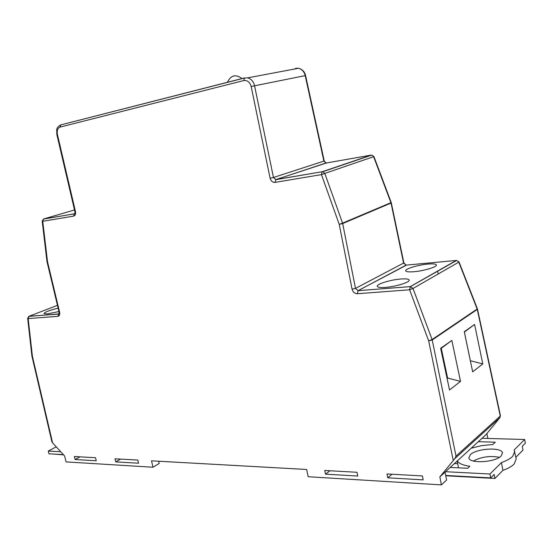 <?xml version="1.0" encoding="UTF-8"?>
<svg xmlns="http://www.w3.org/2000/svg" width="553" height="553" viewBox="0 0 553 553"><rect width="100%" height="100%" fill="white"/><g stroke="black" fill="none" stroke-linecap="round" stroke-linejoin="round"><path stroke-width="0.83" d="M445.766 475.767L494.914 478.463L502.919 470.361C508.041 468.529 511.774 466.435 514.11 464.091L516.198 459.059L514.159 449.948L524.666 439.497L525.35 443.153L522.267 446.243L522.986 450.073L515.866 457.269M502.919 470.361L501.44 462.585C506.569 460.76 510.308 458.693 512.652 456.377L514.76 451.428M501.177 455.928C495.288 462.488 469.082 463.912 468.882 457.808L470.327 454.704C476.444 448.324 501.986 446.852 502.463 452.99L501.177 455.928M58.95 311.546L47.04 313.959L43.964 313.565C44.876 312.023 49.597 310.233 58.148 308.187M427.884 264.071C433.117 263.636 435.958 263.926 436.407 264.956C437.285 266.871 423.805 270.949 413.955 271.723C408.847 272.124 406.096 271.827 405.695 270.825C404.914 268.882 418.082 264.894 427.884 264.071M385.448 287.38C395.685 286.682 410.126 282.217 409.151 280.081C408.695 278.982 405.867 278.629 400.662 279.023C390.466 279.777 376.379 284.131 377.243 286.302C377.644 287.366 380.381 287.726 385.448 287.38M486.094 434.52L499.905 417.688L454.856 458.582L456.018 456.121L500.251 416.07L477.274 309.424L432.218 339.984L456.018 456.121M474.598 324.452L482.79 363.915L472.67 371.837L464.264 331.703L474.598 324.452L464.368 332.077L470.375 360.743L482.79 363.915M451.836 340.427L460.497 381.376L449.534 389.955L440.644 348.272L451.836 340.427L441.259 348.307L447.605 378.052L460.497 381.376M74.517 209.96L43.728 218.94L74.365 213.852C74.752 214.142 74.938 213.41 74.911 211.654L75.471 211.592L57.394 134.365C56.786 130.556 57.699 128.13 60.139 127.079L243.811 80.551L244.343 78.049L247.765 77.842C251.359 79.031 253.627 81.664 254.567 85.756L273.459 177.492L323.885 161.103L305.201 75.623C304.288 71.8 302.083 69.353 298.585 68.261L295.634 68.309L296.512 68.655M251.166 86.482L270.106 178.239L273.459 177.492L275.899 179.573L322.281 171.707L371.215 155.11L326.305 162.997L323.885 161.103L324.231 160.923L305.567 75.54L251.166 86.482C249.859 82.121 247.412 80.144 243.811 80.551M454.856 458.582L439.856 476.9L441.377 484.884L308.173 476.727L306.652 469.476L151.515 460.829L152.994 467.23L66.063 461.907L64.618 455.983L52.57 442.849L51.809 441.405M439.856 476.9L445.047 472.151L446.617 480.011L441.377 484.884M482.527 438.308L482.444 437.9L482.022 438.294L524.666 439.497M457.158 461.064L458.541 467.831M454.414 463.573L457.684 463.725M473.34 461.015C481.407 456.819 490.096 455.582 499.407 457.296M482.022 438.294L478.304 441.695L495.267 442.213L492.841 444.501L481.718 445.614L471.211 448.193L457.331 460.905C458.935 463.573 463.103 465.356 469.843 466.248L467.686 468.28L450.204 467.43L445.531 471.709L489.944 474.011L501.44 462.585M489.944 474.011L490.691 477.896L445.704 475.449M152.994 467.23L159.216 463.449L158.676 461.23M115.75 461.893L115.017 458.796L137.801 460.061L138.54 463.227L115.75 461.893L120.582 459.108M75.111 459.522L74.385 456.529L95.524 457.711L96.257 460.76L75.111 459.522L79.971 456.84M325.51 474.163L357.77 476.05L357.003 472.283L324.749 470.485L325.51 474.163L329.941 470.776M387.771 477.806L423.163 479.873L422.395 475.933L387.003 473.956L387.771 477.806L392.001 474.232M487.864 438.46L486.882 433.566M445.531 471.709L445.047 472.151M482.444 437.9L485.963 434.686M457.331 460.905L450.204 467.43M478.304 441.695L471.211 448.193M499.905 417.688L500.437 415.669L499.905 417.688M403.572 263.076L403.842 262.793L406.054 265.129L403.572 263.076L391.033 203.069L342.68 223.55L355.503 288.389L403.572 263.076M406.607 265.081L358.026 290.671L355.503 288.389L352.074 289.184C352.932 292.095 354.687 293.608 357.342 293.726L358.026 290.671L410.291 286.627L456.232 260.456L406.13 265.122L358.109 290.664L410.319 286.606L409.6 289.779L357.342 293.726M57.464 305.353L29.115 316.233L58.791 314.083L59.123 312.272L59.634 312.327L47.517 261.735L42.74 221.29L73.618 216.119C75.243 215.573 75.865 214.066 75.471 211.592M494.914 478.463L494.14 474.439L490.691 477.896M63.574 454.849L54.063 454.096M60.706 451.718L48.27 451.075L56.254 446.859M48.27 451.075L48.982 453.819L63.346 454.601M447.605 378.052L447.08 378.452M440.734 348.68L441.259 348.307M28.687 316.406L58.832 313.931L57.92 316.337L28.162 318.583L32.399 356.256L52.57 442.849M57.92 316.337C59.441 315.97 60.014 314.636 59.634 312.327M453.253 460.455L428.686 340.869L409.6 289.779L413.015 288.472L432.087 339.549L477.156 309.023L458.783 262.15L413.015 288.472L410.423 286.606L456.709 260.422M352.074 289.184L339.224 224.338L321.452 174.617L275.028 182.386L275.899 179.573L326.498 162.962M270.106 178.239C270.956 181.087 272.594 182.469 275.028 182.386M74.911 211.654L56.848 134.524C56.89 129.45 55.528 128.026 60.747 124.902L244.62 77.897M342.563 223.129L390.923 202.674L373.621 156.686L324.791 173.414L342.563 223.129L342.68 223.55L339.224 224.338L342.563 223.129M477.481 309.127L500.437 415.669M459.018 261.942L456.336 260.449L459.018 261.942L477.363 308.74M31.963 356.056L32.399 356.256L31.936 356.139L51.844 441.577M432.218 339.984L432.087 339.549L428.686 340.869L432.218 339.984M27.664 318.3L28.162 318.583L29.081 316.247L27.664 318.3L31.901 355.938M391.213 202.516L391.033 203.069L391.213 202.509L373.932 156.568L371.664 155.123M47.012 261.735L47.517 261.735L47.012 261.735L59.123 312.272M324.231 160.923L325.862 163.017L275.677 179.684L322.281 171.707L322.821 171.7L322.06 171.817L321.452 174.617L324.791 173.414L322.821 171.7L371.74 155.096L373.932 156.568M42.201 221.11L42.74 221.29L43.487 219.036L42.201 221.11L46.97 261.521M73.618 216.119L74.358 213.804L43.362 219.092M56.848 134.524L57.394 134.365M247.765 77.842L244.343 78.049L60.747 124.902L60.139 127.079M438.17 274.005L437.603 271.074M247.758 77.842L298.585 68.261C302.443 69.422 304.772 71.849 305.567 75.54M242.083 78.623C235.73 73.908 230.836 75.153 227.401 82.369M403.842 262.793L391.31 202.854"/></g></svg>
